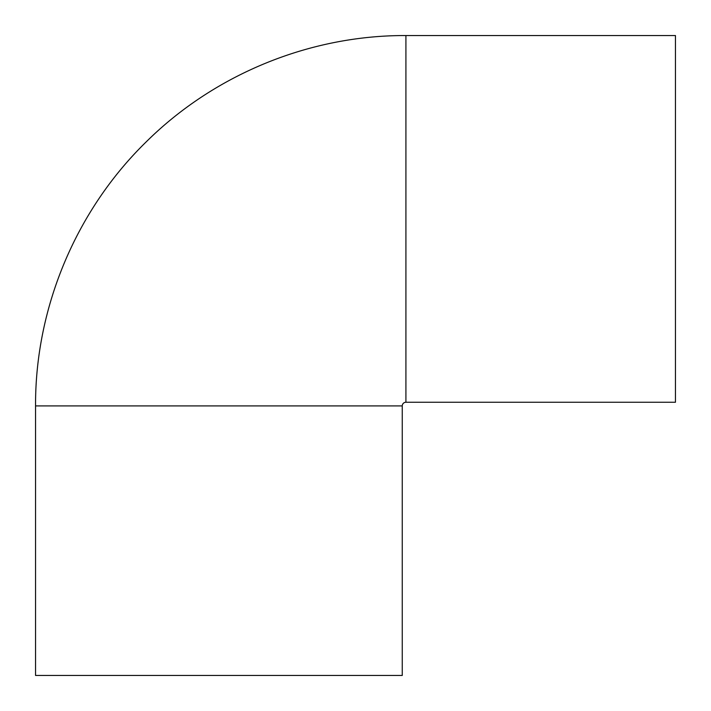 <?xml version="1.0" encoding="UTF-8"?>
<svg xmlns="http://www.w3.org/2000/svg" width="711" height="711" viewBox="0 0 711 711"><rect width="100%" height="100%" fill="white"/><g stroke="black" fill="none" stroke-linecap="round" stroke-linejoin="round"><path stroke-width="1.07" d="M405.919 402.257L405.919 35.55L675.45 35.55L675.45 402.257L405.919 402.257A3.671 3.671 0 0 0 402.257 405.919L402.257 675.45L35.55 675.45L35.55 405.919L402.257 405.919M405.919 35.55C309.8 35.168 214.331 74.282 146.093 141.978C75.917 210.492 35.141 307.845 35.55 405.919"/></g></svg>
